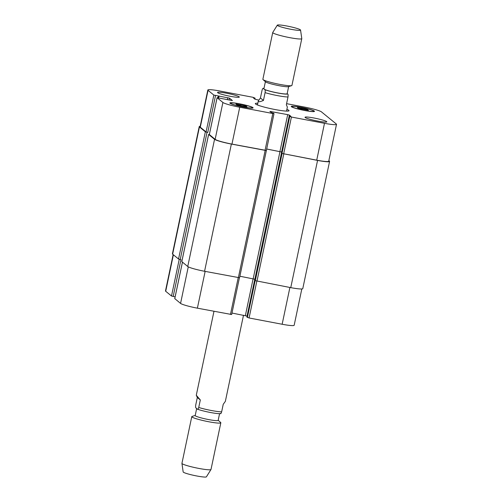 <?xml version="1.0" encoding="UTF-8"?>
<svg xmlns="http://www.w3.org/2000/svg" width="502" height="502" viewBox="0 0 502 502"><rect width="100%" height="100%" fill="white"/><g stroke="black" fill="none" stroke-linecap="round" stroke-linejoin="round"><path stroke-width="0.75" d="M197.311 397.509L196.288 395.231L200.323 399.962L198.736 407.48C198.183 409.199 197.732 409.732 197.386 409.092L196.1 408.038C195.629 408.013 195.504 407.009 195.724 405.026L197.311 397.509L200.323 399.962M220.704 413.592C217.335 414.175 203.141 411.301 197.6 409.224L197.386 409.092M220.296 413.435C220.642 414.081 221.093 413.548 221.646 411.828L223.227 404.311L225.354 401.355L243.501 315.225M219.575 413.661L218.157 420.387A11.734 1.199 -168.1 0 1 206.429 419.139A11.734 1.199 -168.1 0 1 195.196 415.549L196.677 408.509M218.175 420.281L220.66 422.471A14.853 1.519 -168.1 0 1 220.836 422.784A14.853 1.519 -168.1 0 1 205.996 421.203A14.853 1.519 -168.1 0 1 191.777 416.66A14.853 1.519 -168.1 0 1 192.059 416.44L195.215 415.443M220.836 422.784L211.003 469.464A14.853 1.519 -168.1 0 1 210.978 469.521A14.853 1.519 -168.1 0 1 196.156 467.883A14.853 1.519 -168.1 0 1 181.937 463.396A14.853 1.519 -168.1 0 1 181.937 463.34L191.777 416.66M210.978 469.521L206.404 476.837A11.879 1.211 -168.1 0 1 194.544 475.532A11.879 1.211 -168.1 0 1 183.167 471.943L181.937 463.396M286.523 111.099L287.37 107.058L286.347 104.78L287.997 96.974C288.223 94.991 288.098 93.987 287.621 93.962L287.175 93.592M263.443 100.438C260.714 101.611 259.057 101.981 258.467 101.555L258.31 100.933L260.431 97.978L262.075 90.172C262.634 88.452 263.079 87.919 263.424 88.565L264.711 89.613C265.188 89.638 265.313 90.642 265.087 92.632L263.443 100.438L260.431 97.978M263.996 88.339L263.424 88.565A12.475 1.274 11.9 0 1 263.977 88.434M265.401 81.688L263.895 88.81A11.879 1.211 11.9 0 0 264.071 89.086A11.879 1.211 11.9 0 0 276.407 92.682A11.879 1.211 11.9 0 0 287.15 93.711L288.65 86.589M286.887 109.354A17.225 1.757 -168.1 0 1 289.026 110.716A17.225 1.757 -168.1 0 1 273.452 109.223A17.225 1.757 -168.1 0 1 255.562 104.008A17.225 1.757 -168.1 0 1 255.317 103.613A17.225 1.757 -168.1 0 1 257.821 103.23M277.317 25.163L272.743 32.479A14.853 1.519 11.9 0 0 272.724 32.536L262.866 79.303A14.853 1.519 11.9 0 0 263.042 79.611L265.564 81.832A11.879 1.211 11.9 0 0 265.596 81.857A11.879 1.211 11.9 0 0 276.891 85.24A11.879 1.211 11.9 0 0 288.443 86.658L291.643 85.641A14.853 1.519 11.9 0 0 291.932 85.428L301.784 38.66A14.853 1.519 11.9 0 0 301.79 38.604L300.554 30.057A11.879 1.211 11.9 0 0 289.177 26.468A11.879 1.211 11.9 0 0 277.317 25.163A11.879 1.211 11.9 0 0 277.474 25.483A11.879 1.211 11.9 0 0 290.024 29.116A11.879 1.211 11.9 0 0 300.554 30.057M263.042 79.611A14.853 1.519 11.9 0 0 263.079 79.649A14.853 1.519 11.9 0 0 277.204 83.872A14.853 1.519 11.9 0 0 291.643 85.641M272.724 32.536A14.853 1.519 11.9 0 0 272.937 32.881A14.853 1.519 11.9 0 0 288.355 37.374A14.853 1.519 11.9 0 0 301.784 38.66M246.915 317.088L249.074 317.979L282.143 324.254A14.853 1.519 11.9 0 0 294.166 325.271L301.815 288.964M231.98 313.041L247.109 316.109M174.778 298.615L180.563 303.409A14.853 1.519 11.9 0 0 197.386 308.172L231.642 314.516M173.146 254.596L165.491 290.934A14.853 1.519 11.9 0 0 165.704 291.279L171.502 296.011L175.116 296.858M239.159 96.811A11.138 1.136 -168.1 0 1 239.322 97.068A11.138 1.136 -168.1 0 1 228.19 95.882A11.138 1.136 -168.1 0 1 217.523 92.475A11.138 1.136 -168.1 0 1 227.594 93.441A11.138 1.136 -168.1 0 1 239.159 96.811M326.658 121.591A11.138 1.136 -168.1 0 1 326.821 121.848A11.138 1.136 -168.1 0 1 315.689 120.668A11.138 1.136 -168.1 0 1 305.021 117.255A11.138 1.136 -168.1 0 1 315.093 118.221A11.138 1.136 -168.1 0 1 326.658 121.591M246.99 106.788L242.485 106.255L236.969 104.887L235.953 104.058L245.974 105.96L246.99 106.788M245.974 105.96L245.829 106.65M240.458 104.598L240.226 105.696M308.391 110.264L298.37 108.363L297.353 107.535L307.375 109.436L308.391 110.264M307.375 109.436L307.23 110.126M301.859 108.074L301.627 109.166M252.211 107.466A11.138 1.136 11.9 0 0 240.646 104.096A11.138 1.136 11.9 0 0 230.575 103.13A11.138 1.136 11.9 0 0 241.236 106.537A11.138 1.136 11.9 0 0 252.374 107.723A11.138 1.136 11.9 0 0 252.211 107.466M252.926 107.597A11.879 1.211 -168.1 0 1 253.096 107.874A11.879 1.211 -168.1 0 1 241.224 106.612A11.879 1.211 -168.1 0 1 229.847 102.973A11.879 1.211 -168.1 0 1 240.59 104.008A11.879 1.211 -168.1 0 1 252.926 107.597M313.612 110.936A11.138 1.136 11.9 0 0 302.041 107.566A11.138 1.136 11.9 0 0 291.969 106.6A11.138 1.136 11.9 0 0 302.637 110.013A11.138 1.136 11.9 0 0 313.769 111.199A11.138 1.136 11.9 0 0 313.612 110.936M314.327 111.074A11.879 1.211 -168.1 0 1 314.497 111.35A11.879 1.211 -168.1 0 1 302.624 110.089A11.879 1.211 -168.1 0 1 291.248 106.449A11.879 1.211 -168.1 0 1 301.991 107.478A11.879 1.211 -168.1 0 1 314.327 111.074M258.693 100.074L254.96 99.208L253.428 97.959L255.085 98.147L252.926 97.281L219.857 91.006A14.853 1.519 11.9 0 0 207.834 89.996A14.853 1.519 11.9 0 0 208.048 90.341L213.846 95.073L229.483 98.147L232.413 100.563L217.084 97.702L222.907 102.471A14.853 1.519 11.9 0 0 239.73 107.233L272.806 113.508L274.004 113.609L273.508 113.188L271.444 112.668L269.894 111.388L287.702 114.638L289.384 115.115L290.928 116.376L289.259 116.175L291.417 117.041L324.487 123.316A14.853 1.519 11.9 0 0 336.509 124.333A14.853 1.519 11.9 0 0 336.296 123.988L321.437 111.858A14.853 1.519 11.9 0 0 304.614 107.089L286.586 103.669M218.728 96.108L218.357 97.815L218.728 96.108M207.044 132.277L205.362 131.8L199.438 126.962A14.853 1.519 -168.1 0 1 199.225 126.617L172.418 253.83A14.853 1.519 11.9 0 0 172.632 254.175L178.555 259.013L180.237 259.49L207.044 132.277L207.759 132.409L206.077 131.938L200.279 127.201A14.853 1.519 -168.1 0 1 200.066 126.855L207.834 89.996M266.217 150.437L231.962 144.099A14.853 1.519 -168.1 0 1 215.138 139.33L209.353 134.542M239.881 276.232L254.859 279.231L281.666 152.018L266.556 148.962M336.509 124.333L328.741 161.192A14.853 1.519 -168.1 0 1 316.718 160.182L281.967 153.43L289.736 116.564M328.854 160.665L329.368 161.086A14.853 1.519 -168.1 0 1 329.582 161.431A14.853 1.519 -168.1 0 1 317.559 160.42L281.967 153.43M281.666 152.018L266.549 148.994M274.004 113.609L266.361 150.575L231.372 144.061A14.853 1.519 -168.1 0 1 214.549 139.299L208.625 134.461L209.34 134.448M199.225 126.617A14.853 1.519 -168.1 0 1 200.185 126.297M247.392 317.502L255.16 280.643L290.752 287.633A14.853 1.519 11.9 0 0 302.775 288.644L329.582 161.431M181.831 261.617L187.742 266.512A14.853 1.519 11.9 0 0 204.565 271.275L239.536 277.757M180.237 259.49L180.952 259.622L173.184 296.487M221.646 411.828A14.853 1.519 -168.1 0 1 198.736 407.48M265.087 92.632A14.853 1.519 11.9 0 0 287.997 96.974M264.711 89.613A12.475 1.274 11.9 0 0 277.631 92.983A12.475 1.274 11.9 0 0 287.621 93.962M200.279 127.201L208.048 90.341M206.077 131.938L213.846 95.073M207.759 132.409L215.527 95.549M229.081 100.055L229.483 98.147M227.368 99.729L227.801 97.67M209.34 134.599L217.109 97.733M215.138 139.33L222.907 102.471M231.962 144.099L239.73 107.233M265.037 150.374L272.806 113.508M270.936 112.253L271.099 111.488M279.934 151.504L287.702 114.638M281.616 151.98L289.384 115.115M283.649 153.907L291.417 117.041M316.718 160.182L324.487 123.316M173.391 254.796L165.704 291.279M179.245 259.264L171.502 296.011M182.452 262.195L174.765 298.677M188.269 266.844L180.563 303.409M205.142 271.387L197.386 308.172M238.212 277.662L230.462 314.447M253.121 278.742L245.359 315.576M254.809 279.2L247.04 316.053M256.823 281.195L249.074 317.979M289.899 287.47L282.143 324.254M290.752 287.633L317.559 160.42M256.968 281.22L283.774 154.007M255.286 280.743L282.093 153.53M246.915 317.113L289.259 116.175M253.177 278.754L279.984 151.541M238.356 277.688L265.163 150.475M204.565 271.275L231.372 144.061M187.742 266.512L214.549 139.299M181.818 261.674L208.625 134.461M218.677 97.877L219.067 96.014M217.899 97.733L218.251 96.064M178.555 259.013L205.362 131.8M172.632 254.175L199.438 126.962M255.098 98.166L254.89 99.151L255.085 98.172M254.47 98.812L254.614 98.122M213.971 311.322L196.288 395.231M257.457 104.974L258.31 100.933M230.575 103.13L230.487 103.544M252.374 107.723L252.286 108.137M291.969 106.6L291.888 107.014M313.769 111.199L313.681 111.607M217.084 97.702L209.321 134.561M182.427 262.176L174.74 298.64M239.404 277.826L231.66 314.547M246.902 317.101L289.246 116.163M239.554 277.788L266.361 150.575M181.793 261.642L208.6 134.429"/></g></svg>
